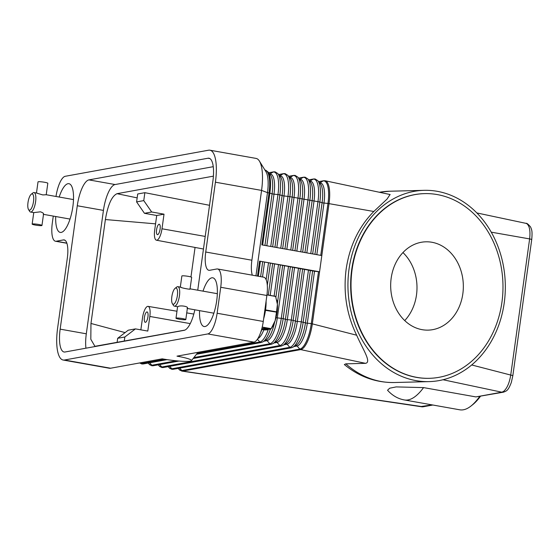 <?xml version="1.0" encoding="UTF-8"?>
<svg xmlns="http://www.w3.org/2000/svg" width="560" height="560" viewBox="0 0 560 560"><rect width="100%" height="100%" fill="white"/><g stroke="black" fill="none" stroke-linecap="round" stroke-linejoin="round"><path stroke-width="0.84" d="M252.308 275.163A19.796 6.349 100.1 0 1 251.909 273.651A19.796 6.349 100.1 0 1 251.881 260.225L205.73 252.014L215.418 182.196A34.643 11.109 100.1 0 0 215.376 158.704A34.643 11.109 100.1 0 0 209.916 150.199A34.643 11.109 100.1 0 0 208.572 150.206L65.247 176.288A19.796 6.349 100.1 0 0 59.78 182.84A19.796 6.349 100.1 0 0 56 196.469M429.121 381.619A95.676 78.687 -91.5 0 1 349.027 269.129A95.676 78.687 -91.5 0 1 424.144 190.33A95.676 78.687 -91.5 0 1 504.238 302.827A95.676 78.687 -91.5 0 1 429.121 381.619L394.408 382.522C375.879 382.76 359.191 376.768 344.344 364.553L345.828 363.846L365.512 363.335L300.706 349.608A24.745 7.931 -79.9 0 0 312.354 323.75L319.564 271.796L314.524 271.257L259.567 261.121L319.564 271.796L321.818 255.556L261.821 244.881L269.031 192.927L269.864 193.116A24.395 7.819 -79.9 0 0 267.869 171.801L265.097 170.072A24.745 7.931 100.1 0 1 269.031 192.927L267.491 192.654A24.745 7.931 -79.9 0 0 265.951 171.703L259.406 161.084A34.643 11.109 -79.9 0 0 256.067 158.41L209.916 150.199M255.955 275.814L267.491 192.654L261.569 190.407A34.643 11.109 -79.9 0 0 261.527 166.915A34.643 11.109 -79.9 0 0 259.406 161.084M321.818 255.556L329.028 203.602A24.745 7.931 -79.9 0 0 325.164 180.761A24.745 7.931 -79.9 0 0 325.094 180.747L323.617 180.754A1.652 1.554 79.7 0 0 323.148 180.929L318.717 181.734M64.47 360.017L207.802 333.935L253.946 342.146L176.995 356.153A22.106 2.478 7.9 0 1 191.436 360.682A22.106 2.478 7.9 0 1 162.218 358.841L110.621 368.228L64.47 360.017A34.643 11.109 100.1 0 1 63.133 360.024A34.643 11.109 100.1 0 1 57.673 351.519A34.643 11.109 100.1 0 1 57.624 328.02L67.312 258.209A19.796 6.349 -79.9 0 0 67.291 244.783A19.796 6.349 -79.9 0 0 64.169 239.918A19.796 6.349 -79.9 0 0 63.399 239.925L64.883 240.191M181.783 371.084A24.745 7.931 -79.9 0 0 181.867 371.098A24.745 7.931 -79.9 0 0 182.735 371.077A1.652 1.554 -100.3 0 1 181.839 370.566A24.395 7.819 100.1 0 1 179.011 369.355L181.783 371.084M432.852 405.02L423.185 406.777A4.949 4.655 -100.3 0 1 421.624 406.777L182.735 371.077L300.706 349.608A1.652 1.554 -100.3 0 1 299.81 349.097L181.839 370.566L179.683 368.123M479.633 396.508A95.676 30.674 100.1 0 1 470.953 406.063A95.676 30.674 100.1 0 1 459.739 409.801L404.362 399.945C398.013 398.825 392.406 395.591 387.541 390.257L389.655 388.22L396.172 386.904L423.57 387.604L475.874 396.907L503.356 392.189A4.949 4.655 79.7 0 0 503.734 392.105M525.959 223.349L526.75 223.622C529.557 225.834 530.516 230.93 529.627 238.917L510.734 375.06C509.397 383.089 506.968 388.577 503.447 391.517L501.795 392.196L443.016 379.743M475.874 396.907L501.795 392.196A4.949 4.655 79.7 0 0 503.349 392.196A4.949 4.655 79.7 0 0 503.356 392.189M365.512 363.335C371.651 362.257 363.412 350.462 356.65 335.209C346.64 314.657 343.14 292.656 346.143 269.206C349.636 245.854 358.855 226.618 373.814 211.491L387.009 199.129L390.061 194.53M470.953 406.063L472.584 404.775A94.031 30.149 -79.9 0 0 480.41 396.368M476.833 212.933L526.057 223.37C526.687 222.95 528.206 224.161 530.6 227.003C531.685 229.873 532.532 230.615 531.713 239.673A4.949 0.553 7.9 0 0 531.482 239.463A4.949 0.553 7.9 0 0 529.627 238.917L491.239 232.162M531.713 239.673L512.82 375.816A4.949 0.553 7.9 0 1 512.82 375.83A4.949 0.553 7.9 0 0 512.596 375.606A4.949 0.553 7.9 0 0 510.734 375.06L471.695 364.966M421.624 406.777L420.644 406.588L432.068 404.88M429.219 378.315A92.379 75.971 -91.5 0 1 429.037 378.322A92.379 75.971 -91.5 0 1 351.701 269.71A92.379 75.971 -91.5 0 1 424.228 193.627A92.379 75.971 -91.5 0 1 424.417 193.627M501.935 302.232A92.379 75.971 -91.5 0 1 429.408 378.315A92.379 75.971 -91.5 0 1 352.072 269.696A92.379 75.971 -91.5 0 1 424.606 193.62A92.379 75.971 -91.5 0 1 501.935 302.232M391.174 278.187A44.177 36.33 -91.5 0 1 425.859 241.808A44.177 36.33 -91.5 0 1 462.84 293.748A44.177 36.33 -91.5 0 1 428.155 330.127A44.177 36.33 -91.5 0 1 391.174 278.187M404.719 320.579A44.177 36.33 88.5 0 0 416.493 294.952A44.177 36.33 88.5 0 0 402.948 252.567M136.598 201.915L144.452 213.304L151.676 211.988L143.766 200.606L136.598 201.915L137.697 193.984L144.865 192.682L209.531 205.303M184.828 330.12L94.934 346.318L90.818 339.283L90.965 323.456L105.385 219.541C107.933 204.659 111.811 196.042 117.033 193.683L213.402 176.148M117.033 193.683L137.158 197.876M151.676 211.988L164.017 214.172L161.994 228.781A10.927 3.5 100.1 0 1 156.415 240.198A10.927 3.5 100.1 0 1 154.693 230.111L156.716 215.495L144.452 213.304M144.865 192.682L143.766 200.606M164.017 214.172L156.716 215.495M160.104 229.124A5.278 1.694 100.1 0 1 157.416 234.647A5.278 1.694 100.1 0 1 156.576 229.768A5.278 1.694 100.1 0 1 159.264 224.252A5.278 1.694 100.1 0 1 160.104 229.124M190.96 276.962L195.055 247.443M117.677 338.296L124.845 336.994L135.45 328.888L128.226 330.204L117.677 338.296L117.103 342.44M140.854 329.847L142.527 317.786A10.927 3.5 100.1 0 1 148.078 306.369A10.927 3.5 100.1 0 1 149.828 316.456L147.798 331.072L135.45 328.888M144.41 317.443A5.278 1.694 100.1 0 1 147.098 311.927A5.278 1.694 100.1 0 1 147.938 316.806A5.278 1.694 100.1 0 1 145.25 322.322A5.278 1.694 100.1 0 1 144.41 317.443M124.264 341.138L124.845 336.994M90.965 323.456L125.104 332.605M105.385 219.541L155.561 223.846M356.65 335.209L311.29 323.603A24.395 7.819 100.1 0 1 299.81 349.097L297.059 345.989L294.028 346.535M373.814 211.491L327.964 203.455A24.395 7.819 -79.9 0 0 323.148 180.929L319.697 182.924M251.881 260.225L261.569 190.407L215.418 182.196M63.133 360.024L109.284 368.235A34.643 11.109 -79.9 0 0 110.621 368.228M66.836 243.117L56.238 241.234A19.796 6.349 100.1 0 1 55.468 241.234A19.796 6.349 100.1 0 1 52.353 236.376A19.796 6.349 100.1 0 1 52.325 222.95L53.277 216.097M213.255 166.684L115.08 184.541A24.745 7.931 -79.9 0 0 103.432 210.399L86.31 333.802A24.745 7.931 -79.9 0 0 85.946 348.194M194.838 309.799A24.745 7.931 100.1 0 1 184.121 330.33L65.044 351.995A24.745 7.931 100.1 0 1 64.092 352.002A24.745 7.931 100.1 0 1 60.158 329.147L77.28 205.751A24.745 7.931 100.1 0 1 88.928 179.893L207.998 158.228A24.745 7.931 100.1 0 1 208.957 158.221A24.745 7.931 100.1 0 1 212.891 181.076L197.743 290.206M253.946 342.146A19.796 6.349 -79.9 0 0 259.42 335.587A19.796 6.349 -79.9 0 0 263.27 321.461L217.119 313.25A19.796 6.349 100.1 0 1 213.269 327.376A19.796 6.349 100.1 0 1 207.802 333.935M266.847 282.058A19.796 6.349 -79.9 0 0 263.725 277.2L217.574 268.982A19.796 6.349 100.1 0 1 220.696 273.847A19.796 6.349 100.1 0 1 220.724 287.273L266.875 295.484A19.796 6.349 -79.9 0 0 266.847 282.058M263.27 321.461L266.875 295.484M205.73 252.014A19.796 6.349 -79.9 0 0 205.758 265.44A19.796 6.349 -79.9 0 0 208.88 270.298A19.796 6.349 -79.9 0 0 209.643 270.291L216.811 268.989A19.796 6.349 100.1 0 1 217.574 268.982M56.238 241.234L63.399 239.925M217.119 313.25L220.724 287.273M59.178 197.036A24.745 7.931 100.1 0 1 68.936 183.694A24.745 7.931 100.1 0 1 72.87 206.549A24.745 7.931 100.1 0 1 60.263 232.414A24.745 7.931 100.1 0 1 55.706 216.524M203.021 291.144A24.745 7.931 100.1 0 1 212.779 277.802A24.745 7.931 100.1 0 1 216.713 300.664A24.745 7.931 100.1 0 1 204.113 326.529A24.745 7.931 100.1 0 1 199.556 310.639M266.091 301.133A20.622 6.608 100.1 0 1 265.552 309.848A20.622 6.608 100.1 0 1 263.634 318.808M265.482 310.345L276.507 312.13A18.97 6.083 -79.9 0 0 276.528 311.997A18.97 6.083 -79.9 0 0 276.542 311.864L277.417 304.402A16.499 5.292 100.1 0 1 277.032 312.382A16.499 5.292 100.1 0 1 275.163 320.635L276.507 312.13M276.542 311.864L265.566 309.911A18.97 6.083 100.1 0 1 265.552 310.044A18.97 6.083 100.1 0 1 265.531 310.177M276.745 300.104L276.913 300.776A16.499 5.292 100.1 0 1 277.417 304.402L275.632 296.464A18.97 6.083 -79.9 0 0 275.569 296.345L266.959 294.812M261.625 329.392L264.803 329.959L267.988 329.791L262.01 328.727L264.215 328.328L270.193 329.392L271.061 328.818A18.97 6.083 -79.9 0 0 271.159 328.671L275.163 320.635A16.499 5.292 100.1 0 1 272.23 327.089L271.054 328.839L262.185 327.236M267.988 329.791L268.268 329.049M271.159 328.671L262.22 327.082M266.945 294.917L275.632 296.464M175.077 288.344L176.715 287.056A9.898 3.171 100.1 0 1 177.877 286.671A9.898 3.171 100.1 0 1 179.445 295.813A9.898 3.171 100.1 0 1 174.405 306.159A9.898 3.171 100.1 0 1 173.453 305.396L172.361 303.625A8.246 2.646 100.1 0 1 171.843 296.646A8.246 2.646 100.1 0 1 175.077 288.344A8.246 2.646 100.1 0 1 177.359 295.645A8.246 2.646 100.1 0 1 172.361 303.625M189.798 288.862C192.017 289.926 182.231 288.183 180.572 287.224M177.597 306.719L177.863 306.705C179.914 304.871 189.707 306.614 187.096 308.35M185.521 319.711A4.949 0.553 7.9 0 1 180.026 319.326A4.949 0.553 7.9 0 1 176.001 318.213A4.949 0.553 7.9 0 1 176.288 318.073A4.949 0.553 7.9 0 1 181.783 318.465A4.949 0.553 7.9 0 1 185.808 319.571A4.949 0.553 7.9 0 1 185.521 319.711M217.336 293.692L190.071 288.841L191.66 277.361A4.949 0.553 -172.1 0 0 187.635 276.248A4.949 0.553 -172.1 0 0 182.147 275.856A4.949 0.553 -172.1 0 0 181.86 275.996L180.32 287.105M31.234 194.236L32.872 192.948A9.898 3.171 100.1 0 1 34.027 192.563A9.898 3.171 100.1 0 1 35.602 201.705A9.898 3.171 100.1 0 1 30.562 212.051A9.898 3.171 100.1 0 1 29.603 211.288L28.518 209.517A8.246 2.646 100.1 0 1 28 202.538A8.246 2.646 100.1 0 1 31.234 194.236A8.246 2.646 100.1 0 1 33.516 201.53A8.246 2.646 100.1 0 1 28.518 209.517M32.158 224.105A4.949 0.553 7.9 0 1 32.445 223.965A4.949 0.553 7.9 0 1 37.933 224.35A4.949 0.553 7.9 0 1 41.958 225.463A4.949 0.553 7.9 0 1 41.671 225.603A4.949 0.553 7.9 0 1 36.183 225.211A4.949 0.553 7.9 0 1 32.158 224.105L33.747 212.618L40.467 211.813C43.113 212.786 44.037 213.598 43.253 214.242M45.955 194.754L42.812 194.936L36.722 193.116M46.2 194.733L73.493 199.584M46.221 194.74L47.817 183.246A4.949 0.553 -172.1 0 0 43.792 182.14A4.949 0.553 -172.1 0 0 38.297 181.748A4.949 0.553 -172.1 0 0 38.017 181.888L36.47 192.997M318.5 271.649L311.29 323.603L306.257 323.064L301.294 321.825A24.395 7.819 100.1 0 1 289.807 347.319L171.843 368.781L169.687 366.345M310.394 270.207L303.184 322.161A24.395 7.819 100.1 0 1 292.95 347.172L291.228 347.83A1.652 1.554 -100.3 0 1 289.807 347.319L287.056 344.211L284.025 344.757M173.257 369.292A1.652 1.554 -100.3 0 1 171.843 368.781A24.395 7.819 100.1 0 1 169.015 367.577L171.78 369.306L173.257 369.292L291.228 347.83M272.657 246.813L279.86 194.894L277.97 194.558A24.395 7.819 -79.9 0 0 273.147 172.032L268.723 172.837M282.66 248.591L289.863 196.672L282.926 195.797L279.86 194.894A24.395 7.819 -79.9 0 0 277.865 173.579L275.1 171.85L273.623 171.857A1.652 1.554 79.7 0 0 273.147 172.032L269.703 174.034A21.791 6.986 -79.9 0 1 273.994 194.166L272.097 193.83A21.791 6.986 -79.9 0 0 270.319 174.783L267.869 171.801M264.936 245.441L272.097 193.83L269.864 193.116L262.661 245.035M270.767 246.477L277.97 194.558L273.994 194.166L266.833 245.777M257.495 276.087L259.567 261.121M280.763 248.255L287.966 196.336A24.395 7.819 -79.9 0 0 283.15 173.81L278.719 174.615M292.656 250.369L299.859 198.457L289.863 196.672A24.395 7.819 -79.9 0 0 287.868 175.357L285.096 173.628L283.619 173.635A1.652 1.554 79.7 0 0 283.15 173.81L279.699 175.812M276.829 247.555L283.99 195.944A21.791 6.986 -79.9 0 0 279.706 175.812M274.939 247.219L282.1 195.608A21.791 6.986 -79.9 0 0 280.315 176.561L277.865 173.579M290.766 250.033L297.969 198.121A24.395 7.819 -79.9 0 0 293.146 175.588L288.715 176.393M302.659 252.147L309.862 200.235L299.859 198.457A24.395 7.819 -79.9 0 0 297.864 177.135L295.099 175.406L293.622 175.413A1.652 1.554 79.7 0 0 293.146 175.588L289.695 177.59A21.791 6.986 -79.9 0 1 293.993 197.722L286.832 249.333M284.935 248.997L292.096 197.386A21.791 6.986 -79.9 0 0 290.318 178.339L287.868 175.357M300.762 251.811L307.965 199.899A24.395 7.819 -79.9 0 0 303.149 177.366L298.718 178.178M312.655 253.932L319.858 202.013L309.862 200.235A24.395 7.819 -79.9 0 0 307.867 178.913L305.095 177.184L303.618 177.198A1.652 1.554 79.7 0 0 303.149 177.366L299.698 179.368A21.791 6.986 -79.9 0 1 303.989 199.5L296.828 251.111M294.938 250.775L302.099 199.164A21.791 6.986 -79.9 0 0 300.314 180.117L297.864 177.135M310.765 253.589L317.968 201.677A24.395 7.819 -79.9 0 0 313.145 179.151L308.714 179.956M320.761 255.374L327.964 203.455L322.924 202.916L319.858 202.013A24.395 7.819 -79.9 0 0 317.863 180.698L315.098 178.969L313.621 178.976A1.652 1.554 79.7 0 0 313.145 179.151L309.694 181.146M306.831 252.889L313.992 201.285A21.791 6.986 -79.9 0 0 309.701 181.153M304.934 252.553L312.095 200.942A21.791 6.986 -79.9 0 0 310.317 181.902L307.867 178.913M316.827 254.674L323.988 203.063A21.791 6.986 -79.9 0 0 319.697 182.931M314.937 254.331L322.098 202.727A21.791 6.986 -79.9 0 0 320.313 183.68L317.863 180.698M261.968 329.455A21.791 6.986 100.1 0 1 260.694 332.36M268.506 262.752L266.147 279.741M264.53 262.36L262.5 276.976M262.64 262.024L260.61 276.64M260.4 261.31L258.328 276.234M164.78 359.275L141.841 363.447A24.395 7.819 100.1 0 1 139.727 362.929M167.055 359.632L143.262 363.958A1.652 1.554 -100.3 0 1 141.841 363.447L141.155 362.67M270.326 329.343A24.395 7.819 100.1 0 1 262.948 341.831L261.233 342.496A1.652 1.554 -100.3 0 1 259.812 341.985L197.162 353.381M268.415 329.077A24.395 7.819 100.1 0 1 259.812 341.985L257.404 339.255M263.865 329.791A21.791 6.986 100.1 0 1 257.824 338.625M278.502 264.53L274.127 296.086M274.533 264.138L270.193 295.386M272.636 263.802L268.303 295.05M270.396 263.088L267.302 285.39M176.239 360.787L151.844 365.225A24.395 7.819 100.1 0 1 149.016 364.014L151.788 365.743L153.258 365.736A1.652 1.554 -100.3 0 1 151.844 365.225L149.688 362.789M298.501 268.093L291.291 320.047L286.258 319.508L283.185 318.605A24.395 7.819 100.1 0 1 272.951 343.616L271.229 344.274A1.652 1.554 -100.3 0 1 269.808 343.763L193.872 357.581M288.505 266.308L281.295 318.269A24.395 7.819 100.1 0 1 269.808 343.763L267.057 340.648L264.026 341.201M290.395 266.651L283.185 318.605L277.319 317.87A21.791 6.986 100.1 0 1 267.057 340.648A1.652 1.554 79.7 0 0 265.881 340.116M274.596 322.28A21.791 6.986 100.1 0 1 266.28 339.878L262.948 341.831M284.529 265.916L277.319 317.87L276.01 317.681M282.639 265.58L277.361 303.597M280.399 264.866L275.905 297.248M308.504 269.871L301.294 321.825L296.254 321.286L293.188 320.383A24.395 7.819 100.1 0 1 282.947 345.394L281.232 346.052A1.652 1.554 -100.3 0 1 279.811 345.541L161.84 367.003A24.395 7.819 100.1 0 1 159.019 365.792L161.784 367.521L163.261 367.514A1.652 1.554 -100.3 0 1 161.84 367.003L159.684 364.567M300.398 268.429L293.188 320.383L291.291 320.047A24.395 7.819 100.1 0 1 279.811 345.541L277.06 342.426L274.029 342.979M294.525 267.694L287.322 319.655A21.791 6.986 100.1 0 1 277.06 342.426A1.652 1.554 79.7 0 0 275.877 341.894M292.635 267.358L285.425 319.312A21.791 6.986 100.1 0 1 276.276 341.656L272.951 343.616M304.528 269.472L297.318 321.433A21.791 6.986 100.1 0 1 287.056 344.211A1.652 1.554 79.7 0 0 285.88 343.672M302.631 269.136L295.428 321.097A21.791 6.986 100.1 0 1 286.279 343.434L282.947 345.394M314.524 271.257L307.314 323.211A21.791 6.986 100.1 0 1 297.059 345.989A1.652 1.554 79.7 0 0 295.876 345.45M312.634 270.914L305.424 322.875A21.791 6.986 100.1 0 1 296.275 345.219L292.95 347.172M394.408 382.522A95.676 78.687 -91.5 0 1 345.828 363.846M379.435 192.276A95.676 78.687 -91.5 0 1 389.431 191.233L424.144 190.33M161.994 228.781L205.212 236.425M149.828 316.456L190.253 323.61M404.362 399.945A95.676 30.674 -79.9 0 0 423.57 387.604M207.998 158.228L209.853 158.557M88.928 179.893L115.08 184.541M77.28 205.751L103.432 210.399M60.158 329.147L86.31 333.802M168.224 366.611L169.015 367.577M273.623 171.857L268.653 172.76M283.619 173.635L278.656 174.538M293.622 175.413L288.652 176.316M303.618 177.198L298.655 178.101M313.621 178.976L308.651 179.879M323.617 180.754L318.654 181.657M191.436 360.682L197.988 352.331M143.262 363.958L141.785 363.965L139.692 362.936M148.225 363.055L149.016 364.014M261.233 342.496L196.455 354.277M158.228 364.833L159.019 365.792M271.229 344.274L193.165 358.477M179.046 361.046L153.258 365.736M281.232 346.052L163.261 367.514M178.227 368.389L179.011 369.355M181.867 371.091L423.178 406.777M429.408 378.315L429.037 378.322M156.415 240.198L203.462 249.018M148.078 306.369L176.967 311.234M186.732 312.879L193.802 314.069M424.606 193.62L424.228 193.627M379.253 192.234L389.431 191.233M503.342 392.189C506.905 390.943 508.256 390.439 511.329 382.438L512.82 375.809M325.164 180.761L390.173 194.551M55.468 241.234L66.885 243.264M177.877 286.671L181.083 287.245M174.405 306.159L177.618 306.733M187.348 308.462L213.871 313.187M177.597 306.726L176.001 318.213M187.397 308.077L185.808 319.571M30.562 212.051L33.768 212.625M43.498 214.354L70.028 219.072M34.027 192.563L37.24 193.137M41.958 225.463L43.554 213.969"/></g></svg>
